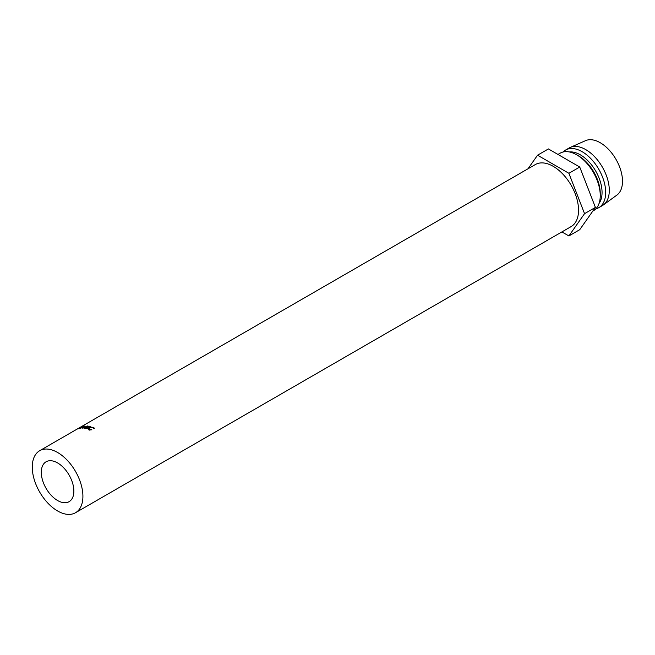 <?xml version="1.0" encoding="UTF-8"?>
<svg xmlns="http://www.w3.org/2000/svg" width="655" height="655" viewBox="0 0 655 655"><rect width="100%" height="100%" fill="white"/><g stroke="black" fill="none" stroke-linecap="round" stroke-linejoin="round"><path stroke-width="0.98" d="M57.591 500.526A23.023 13.296 60 0 1 42.55 480.238A23.023 13.296 60 0 1 46.079 461.783A23.023 13.296 60 0 1 57.591 462.929A23.023 13.296 60 0 1 72.631 483.218A23.023 13.296 60 0 1 69.103 501.665A23.023 13.296 60 0 1 57.591 500.526M57.591 510.966A35.812 20.673 -120 0 0 75.497 512.742A35.812 20.673 -120 0 0 80.983 484.045A35.812 20.673 -120 0 0 57.591 452.482A35.812 20.673 -120 0 0 39.685 450.714A35.812 20.673 -120 0 0 34.191 479.411A35.812 20.673 -120 0 0 57.591 510.966M75.497 512.742L571.127 226.589A35.812 20.673 -120 0 0 576.613 197.892A35.812 20.673 -120 0 0 553.221 166.337A35.812 20.673 -120 0 0 535.315 164.561L79.582 427.674M600.25 195.575L600.25 193.487A30.695 17.726 60 0 0 578.545 155.89L576.736 154.842A33.258 19.2 60 0 1 600.25 195.575A33.258 19.2 60 0 1 593.365 210.795L592.775 211.139M569.334 151.952A30.695 17.726 60 0 1 580.355 154.842A30.695 17.726 60 0 1 599.194 178.348A30.695 17.726 60 0 1 599.055 203.427M563.046 152.017A33.258 19.2 60 0 1 565.535 150.069A33.258 19.2 60 0 1 582.164 151.714A33.258 19.2 60 0 1 603.885 181.017A33.258 19.2 60 0 1 598.793 207.668A33.258 19.2 60 0 1 595.853 208.847M565.535 150.069L569.154 147.973A33.258 19.2 60 0 1 570.21 147.441A33.258 19.2 60 0 1 585.783 149.627A33.258 19.2 60 0 1 607.218 177.988A33.258 19.2 60 0 1 603.402 204.925A33.258 19.2 60 0 1 602.404 205.58L598.793 207.668M570.21 147.441L585.521 140.661A31.465 18.168 60 0 1 600.25 142.733A31.465 18.168 60 0 1 620.531 169.571A31.465 18.168 60 0 1 616.928 195.059L603.402 204.925M557.954 154.441L560.107 153.196A33.258 19.2 60 0 1 576.736 154.842L578.545 155.89M561.9 231.919L568.884 235.947L579.74 229.684L595.403 207.398L579.74 167.025L548.407 148.931L537.55 155.202L528.012 168.777M568.884 235.947L584.547 213.661L595.403 207.398M584.547 213.661L568.884 173.288L579.74 167.025M568.884 173.288L537.55 155.202M94.295 428.452L93.035 427.51L89.743 427.887L89.072 428.763L91.88 429.844L89.424 429.615L88.548 428.697L89.44 427.772L93.444 427.289L94.328 428.165M88.548 428.894L88.752 429.836L89.661 428.91M82.284 426.651L78.207 428.812L82.808 426.438M78.125 428.681L78.665 428.28M78.968 428.059L76.324 429.565A35.812 20.673 60 0 0 76.021 429.729L76.815 429.32L76.021 429.729M79.517 427.715L79.091 427.969L79.517 427.715M82.268 428.149A35.812 20.673 60 0 1 82.334 428.149L86.337 426.593L83.922 428.214A35.812 20.673 60 0 1 84.241 428.247L87.598 425.987A35.812 20.673 60 0 0 87.557 425.987L82.989 427.748L84.741 426.012A35.812 20.673 60 0 0 84.7 426.02L80.442 428.28A35.812 20.673 60 0 1 80.737 428.239L83.807 426.618L82.268 428.149M88.802 426.127A35.812 20.673 60 0 1 90.857 426.552L90.464 426.773A35.812 20.673 60 0 0 88.736 426.405L87.557 427.085A35.812 20.673 60 0 1 89.285 427.461L88.892 427.682A35.812 20.673 60 0 0 87.164 427.314L85.69 428.165A35.812 20.673 60 0 1 87.418 428.534L87.025 428.763A35.812 20.673 60 0 0 84.97 428.337L88.883 426.43M78.633 428.673L81.572 427.306L81.826 426.716L78.911 428.141M81.605 427.387L81.826 426.716M89.817 429.393L89.964 430.507M93.444 427.289L93.599 428.411M39.685 450.714L76.144 429.655M76.676 429.352L77.74 428.738M79.157 427.92L78.166 428.493M89.268 429.909L89.072 428.763"/></g></svg>
